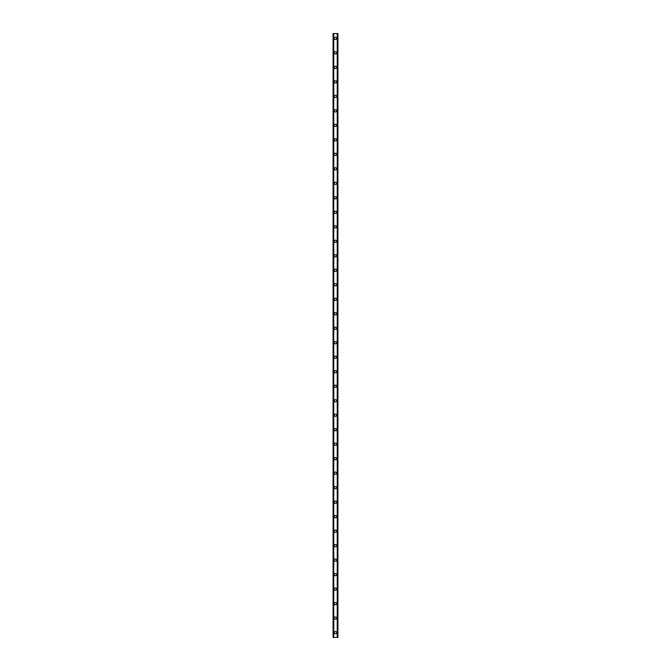 <?xml version="1.0" encoding="UTF-8"?>
<svg xmlns="http://www.w3.org/2000/svg" width="671" height="671" viewBox="0 0 671 671"><rect width="100%" height="100%" fill="white"/><g stroke="black" fill="none" stroke-linecap="round" stroke-linejoin="round"><path stroke-width="1.01" d="M334.351 632.619A1.149 1.149 0 0 1 335.5 631.47A1.149 1.149 0 0 1 336.649 632.619A1.149 1.149 0 0 1 335.5 633.768A1.149 1.149 0 0 1 334.351 632.619M334.351 618.125A1.149 1.149 0 0 1 335.5 616.976A1.149 1.149 0 0 1 336.649 618.125A1.149 1.149 0 0 1 335.5 619.274A1.149 1.149 0 0 1 334.351 618.125M334.351 603.632A1.149 1.149 0 0 1 335.5 602.483A1.149 1.149 0 0 1 336.649 603.632A1.149 1.149 0 0 1 335.5 604.781A1.149 1.149 0 0 1 334.351 603.632M334.351 589.138A1.149 1.149 0 0 1 335.5 587.989A1.149 1.149 0 0 1 336.649 589.138A1.149 1.149 0 0 1 335.5 590.287A1.149 1.149 0 0 1 334.351 589.138M334.351 574.644A1.149 1.149 0 0 1 335.5 573.495A1.149 1.149 0 0 1 336.649 574.644A1.149 1.149 0 0 1 335.5 575.793A1.149 1.149 0 0 1 334.351 574.644M334.351 560.151A1.149 1.149 0 0 1 335.5 559.002A1.149 1.149 0 0 1 336.649 560.151A1.149 1.149 0 0 1 335.5 561.3A1.149 1.149 0 0 1 334.351 560.151M334.351 545.657A1.149 1.149 0 0 1 335.5 544.508A1.149 1.149 0 0 1 336.649 545.657A1.149 1.149 0 0 1 335.5 546.806A1.149 1.149 0 0 1 334.351 545.657M334.351 531.164A1.149 1.149 0 0 1 335.5 530.015A1.149 1.149 0 0 1 336.649 531.164A1.149 1.149 0 0 1 335.5 532.313A1.149 1.149 0 0 1 334.351 531.164M334.351 516.67A1.149 1.149 0 0 1 335.5 515.521A1.149 1.149 0 0 1 336.649 516.67A1.149 1.149 0 0 1 335.5 517.819A1.149 1.149 0 0 1 334.351 516.67M334.351 502.176A1.149 1.149 0 0 1 335.5 501.027A1.149 1.149 0 0 1 336.649 502.176A1.149 1.149 0 0 1 335.5 503.325A1.149 1.149 0 0 1 334.351 502.176M334.351 487.683A1.149 1.149 0 0 1 335.5 486.534A1.149 1.149 0 0 1 336.649 487.683A1.149 1.149 0 0 1 335.5 488.832A1.149 1.149 0 0 1 334.351 487.683M334.351 473.189A1.149 1.149 0 0 1 335.5 472.04A1.149 1.149 0 0 1 336.649 473.189A1.149 1.149 0 0 1 335.5 474.338A1.149 1.149 0 0 1 334.351 473.189M334.351 458.696A1.149 1.149 0 0 1 335.5 457.547A1.149 1.149 0 0 1 336.649 458.696A1.149 1.149 0 0 1 335.5 459.845A1.149 1.149 0 0 1 334.351 458.696M334.351 444.202A1.149 1.149 0 0 1 335.5 443.053A1.149 1.149 0 0 1 336.649 444.202A1.149 1.149 0 0 1 335.5 445.351A1.149 1.149 0 0 1 334.351 444.202M334.351 429.708A1.149 1.149 0 0 1 335.5 428.559A1.149 1.149 0 0 1 336.649 429.708A1.149 1.149 0 0 1 335.5 430.857A1.149 1.149 0 0 1 334.351 429.708M334.351 415.215A1.149 1.149 0 0 1 335.5 414.066A1.149 1.149 0 0 1 336.649 415.215A1.149 1.149 0 0 1 335.5 416.364A1.149 1.149 0 0 1 334.351 415.215M334.351 400.721A1.149 1.149 0 0 1 335.5 399.572A1.149 1.149 0 0 1 336.649 400.721A1.149 1.149 0 0 1 335.5 401.87A1.149 1.149 0 0 1 334.351 400.721M334.351 386.228A1.149 1.149 0 0 1 335.5 385.079A1.149 1.149 0 0 1 336.649 386.228A1.149 1.149 0 0 1 335.5 387.377A1.149 1.149 0 0 1 334.351 386.228M334.351 371.734A1.149 1.149 0 0 1 335.5 370.585A1.149 1.149 0 0 1 336.649 371.734A1.149 1.149 0 0 1 335.5 372.883A1.149 1.149 0 0 1 334.351 371.734M334.351 357.24A1.149 1.149 0 0 1 335.5 356.091A1.149 1.149 0 0 1 336.649 357.24A1.149 1.149 0 0 1 335.5 358.389A1.149 1.149 0 0 1 334.351 357.24M334.351 342.747A1.149 1.149 0 0 1 335.5 341.598A1.149 1.149 0 0 1 336.649 342.747A1.149 1.149 0 0 1 335.5 343.896A1.149 1.149 0 0 1 334.351 342.747M334.351 328.253A1.149 1.149 0 0 1 335.5 327.104A1.149 1.149 0 0 1 336.649 328.253A1.149 1.149 0 0 1 335.5 329.402A1.149 1.149 0 0 1 334.351 328.253M334.351 313.76A1.149 1.149 0 0 1 335.5 312.611A1.149 1.149 0 0 1 336.649 313.76A1.149 1.149 0 0 1 335.5 314.909A1.149 1.149 0 0 1 334.351 313.76M334.351 299.266A1.149 1.149 0 0 1 335.5 298.117A1.149 1.149 0 0 1 336.649 299.266A1.149 1.149 0 0 1 335.5 300.415A1.149 1.149 0 0 1 334.351 299.266M334.351 284.772A1.149 1.149 0 0 1 335.5 283.623A1.149 1.149 0 0 1 336.649 284.772A1.149 1.149 0 0 1 335.5 285.921A1.149 1.149 0 0 1 334.351 284.772M334.351 270.279A1.149 1.149 0 0 1 335.5 269.13A1.149 1.149 0 0 1 336.649 270.279A1.149 1.149 0 0 1 335.5 271.428A1.149 1.149 0 0 1 334.351 270.279M334.351 255.785A1.149 1.149 0 0 1 335.5 254.636A1.149 1.149 0 0 1 336.649 255.785A1.149 1.149 0 0 1 335.5 256.934A1.149 1.149 0 0 1 334.351 255.785M334.351 241.292A1.149 1.149 0 0 1 335.5 240.143A1.149 1.149 0 0 1 336.649 241.292A1.149 1.149 0 0 1 335.5 242.441A1.149 1.149 0 0 1 334.351 241.292M334.351 226.798A1.149 1.149 0 0 1 335.5 225.649A1.149 1.149 0 0 1 336.649 226.798A1.149 1.149 0 0 1 335.5 227.947A1.149 1.149 0 0 1 334.351 226.798M334.351 212.304A1.149 1.149 0 0 1 335.5 211.155A1.149 1.149 0 0 1 336.649 212.304A1.149 1.149 0 0 1 335.5 213.453A1.149 1.149 0 0 1 334.351 212.304M334.351 197.811A1.149 1.149 0 0 1 335.5 196.662A1.149 1.149 0 0 1 336.649 197.811A1.149 1.149 0 0 1 335.5 198.96A1.149 1.149 0 0 1 334.351 197.811M334.351 183.317A1.149 1.149 0 0 1 335.5 182.168A1.149 1.149 0 0 1 336.649 183.317A1.149 1.149 0 0 1 335.5 184.466A1.149 1.149 0 0 1 334.351 183.317M334.351 168.824A1.149 1.149 0 0 1 335.5 167.675A1.149 1.149 0 0 1 336.649 168.824A1.149 1.149 0 0 1 335.5 169.973A1.149 1.149 0 0 1 334.351 168.824M334.351 154.33A1.149 1.149 0 0 1 335.5 153.181A1.149 1.149 0 0 1 336.649 154.33A1.149 1.149 0 0 1 335.5 155.479A1.149 1.149 0 0 1 334.351 154.33M334.351 139.836A1.149 1.149 0 0 1 335.5 138.687A1.149 1.149 0 0 1 336.649 139.836A1.149 1.149 0 0 1 335.5 140.985A1.149 1.149 0 0 1 334.351 139.836M334.351 125.343A1.149 1.149 0 0 1 335.5 124.194A1.149 1.149 0 0 1 336.649 125.343A1.149 1.149 0 0 1 335.5 126.492A1.149 1.149 0 0 1 334.351 125.343M334.351 110.849A1.149 1.149 0 0 1 335.5 109.7A1.149 1.149 0 0 1 336.649 110.849A1.149 1.149 0 0 1 335.5 111.998A1.149 1.149 0 0 1 334.351 110.849M334.351 96.356A1.149 1.149 0 0 1 335.5 95.207A1.149 1.149 0 0 1 336.649 96.356A1.149 1.149 0 0 1 335.5 97.505A1.149 1.149 0 0 1 334.351 96.356M334.351 81.862A1.149 1.149 0 0 1 335.5 80.713A1.149 1.149 0 0 1 336.649 81.862A1.149 1.149 0 0 1 335.5 83.011A1.149 1.149 0 0 1 334.351 81.862M334.351 67.368A1.149 1.149 0 0 1 335.5 66.219A1.149 1.149 0 0 1 336.649 67.368A1.149 1.149 0 0 1 335.5 68.517A1.149 1.149 0 0 1 334.351 67.368M334.351 52.875A1.149 1.149 0 0 1 335.5 51.726A1.149 1.149 0 0 1 336.649 52.875A1.149 1.149 0 0 1 335.5 54.024A1.149 1.149 0 0 1 334.351 52.875M334.351 38.381A1.149 1.149 0 0 1 335.5 37.232A1.149 1.149 0 0 1 336.649 38.381A1.149 1.149 0 0 1 335.5 39.53A1.149 1.149 0 0 1 334.351 38.381M337.882 33.55L333.084 33.55L333.084 637.45L337.916 637.45L337.916 33.55L337.882 637.45M333.604 33.55L333.604 637.45M333.655 33.55L333.655 637.45M333.755 33.55L333.755 637.45M337.245 33.55L337.245 637.45M337.345 33.55L337.345 637.45M337.396 33.55L337.396 637.45M333.118 33.55L333.118 637.45M333.16 33.55L333.16 637.45M333.227 33.55L333.227 637.45M337.773 33.55L337.773 637.45M337.84 33.55L337.84 637.45"/></g></svg>

